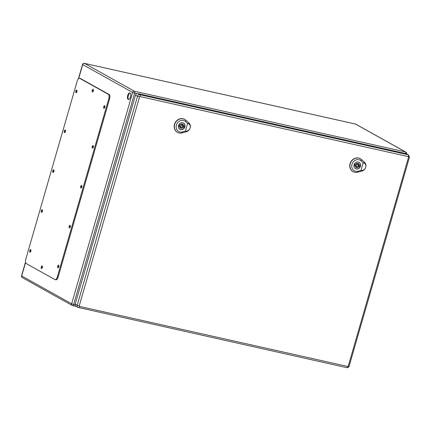 <?xml version="1.0" encoding="UTF-8"?>
<svg xmlns="http://www.w3.org/2000/svg" width="431" height="431" viewBox="0 0 431 431"><rect width="100%" height="100%" fill="white"/><g stroke="black" fill="none" stroke-linecap="round" stroke-linejoin="round"><path stroke-width="0.65" d="M130.043 92.956A3.394 1.535 102.6 0 1 130.555 96.749A3.394 1.535 102.6 0 1 128.368 99.507A3.394 1.535 102.6 0 1 127.614 95.86A3.394 1.535 102.6 0 1 129.85 92.886A3.394 1.535 102.6 0 1 130.043 92.956M58.702 267.031A0.673 0.307 102.6 0 1 58.896 266.148M30.79 251.462A0.673 0.307 102.6 0 1 30.984 250.578M70.21 227.164A0.673 0.307 102.6 0 1 70.404 226.28M42.297 211.589A0.673 0.307 102.6 0 1 42.491 210.711M81.718 187.291A0.673 0.307 102.6 0 1 81.912 186.413M53.805 171.721A0.673 0.307 102.6 0 1 53.999 170.843M93.225 147.424A0.673 0.307 102.6 0 1 93.419 146.54M65.313 131.854A0.673 0.307 102.6 0 1 65.507 130.97M42.27 267.818A0.673 0.307 102.6 0 1 42.464 266.94M93.247 91.194A0.673 0.307 102.6 0 1 93.446 90.311M104.733 107.556A0.673 0.307 102.6 0 1 104.927 106.672M76.82 91.981A0.673 0.307 102.6 0 1 77.014 91.103M130.13 93.015A3.394 1.535 -77.4 0 0 128.309 95.553A3.394 1.535 -77.4 0 0 128.675 99.507M55.098 279.611L55.879 279.784A3.593 1.627 -77.4 0 0 58.137 277.095L109.609 98.758A3.593 1.627 -77.4 0 0 109.129 94.508L80.484 78.528A3.593 1.627 -77.4 0 0 80.279 78.447L79.498 78.275A3.593 1.627 -77.4 0 0 77.241 80.963L25.768 259.3A3.593 1.627 -77.4 0 0 26.248 263.551L54.893 279.53A3.593 1.627 -77.4 0 0 55.098 279.611A3.593 1.627 -77.4 0 0 57.35 276.923L108.827 98.58A3.593 1.627 -77.4 0 0 108.348 94.33L79.703 78.35A3.593 1.627 -77.4 0 0 79.498 78.275M93.398 89.723A1.347 0.609 -77.4 0 0 92.956 91.706M42.421 266.347A1.347 0.609 -77.4 0 0 41.974 268.335M76.971 90.51A1.347 0.609 -77.4 0 0 76.524 92.498M104.884 106.085A1.347 0.609 -77.4 0 0 104.437 108.068M65.464 130.383A1.347 0.609 -77.4 0 0 65.016 132.365M93.376 145.953A1.347 0.609 -77.4 0 0 92.929 147.935M53.956 170.25A1.347 0.609 -77.4 0 0 53.509 172.233M81.868 185.82A1.347 0.609 -77.4 0 0 81.421 187.808M42.448 210.118A1.347 0.609 -77.4 0 0 42.001 212.106M70.361 225.693A1.347 0.609 -77.4 0 0 69.914 227.676M30.94 249.991A1.347 0.609 -77.4 0 0 30.493 251.973M58.853 265.561A1.347 0.609 -77.4 0 0 58.406 267.543M58.611 265.178A1.347 0.609 -77.4 0 0 58.535 265.151A1.347 0.609 -77.4 0 0 57.641 266.331A1.347 0.609 -77.4 0 0 57.943 267.78A1.347 0.609 -77.4 0 0 58.81 266.687A1.347 0.609 -77.4 0 0 58.611 265.178M30.698 249.608A1.347 0.609 -77.4 0 0 30.617 249.576A1.347 0.609 -77.4 0 0 29.728 250.761A1.347 0.609 -77.4 0 0 30.03 252.21A1.347 0.609 -77.4 0 0 30.897 251.117A1.347 0.609 -77.4 0 0 30.698 249.608M70.118 225.311A1.347 0.609 -77.4 0 0 70.043 225.278A1.347 0.609 -77.4 0 0 69.149 226.464A1.347 0.609 -77.4 0 0 69.45 227.913A1.347 0.609 -77.4 0 0 70.318 226.814A1.347 0.609 -77.4 0 0 70.118 225.311M42.206 209.741A1.347 0.609 -77.4 0 0 42.125 209.708A1.347 0.609 -77.4 0 0 41.236 210.894A1.347 0.609 -77.4 0 0 41.538 212.343A1.347 0.609 -77.4 0 0 42.405 211.244A1.347 0.609 -77.4 0 0 42.206 209.741M81.626 185.438A1.347 0.609 -77.4 0 0 81.551 185.411A1.347 0.609 -77.4 0 0 80.656 186.591A1.347 0.609 -77.4 0 0 80.958 188.04A1.347 0.609 -77.4 0 0 81.825 186.946A1.347 0.609 -77.4 0 0 81.626 185.438M53.713 169.868A1.347 0.609 -77.4 0 0 53.633 169.841A1.347 0.609 -77.4 0 0 52.744 171.021A1.347 0.609 -77.4 0 0 53.045 172.47A1.347 0.609 -77.4 0 0 53.913 171.376A1.347 0.609 -77.4 0 0 53.713 169.868M93.134 145.57A1.347 0.609 -77.4 0 0 93.058 145.543A1.347 0.609 -77.4 0 0 92.164 146.723A1.347 0.609 -77.4 0 0 92.466 148.172A1.347 0.609 -77.4 0 0 93.333 147.079A1.347 0.609 -77.4 0 0 93.134 145.57M65.221 130A1.347 0.609 -77.4 0 0 65.14 129.973A1.347 0.609 -77.4 0 0 64.251 131.153A1.347 0.609 -77.4 0 0 64.553 132.603A1.347 0.609 -77.4 0 0 65.42 131.509A1.347 0.609 -77.4 0 0 65.221 130M104.641 105.703A1.347 0.609 -77.4 0 0 104.566 105.67A1.347 0.609 -77.4 0 0 103.672 106.856A1.347 0.609 -77.4 0 0 103.973 108.305A1.347 0.609 -77.4 0 0 104.841 107.206A1.347 0.609 -77.4 0 0 104.641 105.703M76.729 90.133A1.347 0.609 -77.4 0 0 76.648 90.101A1.347 0.609 -77.4 0 0 75.759 91.286A1.347 0.609 -77.4 0 0 76.061 92.735A1.347 0.609 -77.4 0 0 76.928 91.636A1.347 0.609 -77.4 0 0 76.729 90.133M42.179 265.965A1.347 0.609 -77.4 0 0 42.103 265.938A1.347 0.609 -77.4 0 0 41.209 267.118A1.347 0.609 -77.4 0 0 41.511 268.567A1.347 0.609 -77.4 0 0 42.383 267.473A1.347 0.609 -77.4 0 0 42.179 265.965M93.161 89.341A1.347 0.609 -77.4 0 0 93.08 89.314A1.347 0.609 -77.4 0 0 92.191 90.494A1.347 0.609 -77.4 0 0 92.493 91.943A1.347 0.609 -77.4 0 0 93.36 90.849A1.347 0.609 -77.4 0 0 93.161 89.341M405.7 153.549A1.573 0.711 -77.4 0 0 405.436 151.922L355.483 124.058L84.498 63.384L134.445 91.248L405.436 151.922A1.573 1.39 119.2 0 1 405.77 152.046A1.573 1.573 0 0 1 406.525 153.808A2.02 1.789 119.2 0 0 406.083 153.635L137.834 93.575A2.02 1.789 119.2 0 0 135.517 95.111L75.193 304.103A2.02 1.789 119.2 0 0 75.969 306.263L77.989 307.389A2.02 1.789 119.2 0 0 78.42 307.556A1.573 0.711 -77.4 0 0 78.507 307.589A1.573 0.711 -77.4 0 0 79.493 306.414A0.447 0.399 -60.8 0 1 79.229 305.897L139.547 96.905A0.447 0.399 -60.8 0 1 140.064 96.566L408.313 156.62A0.447 0.399 -60.8 0 1 408.583 157.137L348.259 366.129A0.447 0.399 -60.8 0 1 347.747 366.474L79.493 306.414M354.568 164.2L355.494 164.41A2.247 1.988 -60.8 0 1 359.228 165.245L360.154 165.45A3.281 2.898 -60.8 0 1 359.783 166.738L358.856 166.528A2.247 1.988 -60.8 0 1 355.122 165.693L354.196 165.488A3.281 2.898 -60.8 0 1 354.568 164.2M357.719 163.311A2.247 1.988 -60.8 0 1 358.215 164.68L359.228 165.245M359.104 165.175A3.281 2.898 -60.8 0 1 358.775 166.172L359.783 166.738M358.775 166.172L358.01 166.005M357.983 166.043L358.856 166.528M354.234 165.197L355.122 165.693M357.396 166.506A2.247 1.988 -60.8 0 1 355.623 167.066M354.347 167.546A3.593 3.179 119.2 0 0 355.424 168.607A3.593 3.179 119.2 0 0 356.184 168.898A3.593 3.179 119.2 0 0 360.149 166.603A3.593 3.179 119.2 0 0 358.926 162.331A3.593 3.179 119.2 0 0 357.455 161.97M357.725 164.486A1.126 0.991 119.2 0 0 356.626 166.452A1.126 0.991 119.2 0 0 357.725 164.486L356.712 163.925A1.126 0.991 119.2 0 0 355.941 163.872M355.327 164.373A1.126 0.991 119.2 0 0 355.618 165.887L356.626 166.452M365.709 167.228C365.03 169.151 363.839 170.223 362.137 170.434L360.952 170.477L363.193 162.719L364.238 163.15C365.66 163.899 366.151 165.256 365.709 167.228A5.167 4.569 119.2 0 0 364.443 162.212L361.334 159.465A7.408 6.546 119.2 0 0 360.682 158.964A7.408 6.546 119.2 0 0 350.985 162.018A7.408 6.546 119.2 0 0 353.479 171.877A7.408 6.546 119.2 0 0 357.655 172.206L361.878 171.102A5.167 4.569 119.2 0 0 365.709 167.228M356.259 169.006A3.653 3.227 -60.8 0 1 355.489 168.71A3.653 3.227 -60.8 0 1 354.449 163.947A3.653 3.227 -60.8 0 1 359.045 162.331A3.653 3.227 -60.8 0 1 360.289 166.673A3.653 3.227 -60.8 0 1 356.259 169.006M360.596 158.91A7.424 6.562 119.2 0 0 360.51 158.85A7.424 6.562 119.2 0 0 350.791 161.911A7.424 6.562 119.2 0 0 353.291 171.791A7.424 6.562 119.2 0 0 353.388 171.834M360.952 170.477L358.032 171.242A6.061 5.355 -60.8 0 1 351.982 164.335A6.061 5.355 -60.8 0 1 361.043 160.817L363.193 162.719M178.994 124.893L179.921 125.098A2.247 1.988 -60.8 0 1 183.649 125.933L184.581 126.143A3.281 2.898 -60.8 0 1 184.209 127.425L183.277 127.22A2.247 1.988 -60.8 0 1 179.549 126.385L178.623 126.175A3.281 2.898 -60.8 0 1 178.994 124.893M182.141 123.999A2.247 1.988 -60.8 0 1 182.642 125.373L183.649 125.933M183.531 125.868A3.281 2.898 -60.8 0 1 183.197 126.865L184.209 127.425M183.197 126.865L182.437 126.692M182.41 126.736L183.277 127.22M178.66 125.89L179.549 126.385M181.823 127.193A2.247 1.988 -60.8 0 1 180.05 127.754M178.768 128.239A3.593 3.179 119.2 0 0 179.851 129.3A3.593 3.179 119.2 0 0 180.611 129.591A3.593 3.179 119.2 0 0 184.576 127.29A3.593 3.179 119.2 0 0 183.353 123.018A3.593 3.179 119.2 0 0 181.882 122.657M182.146 125.179A1.126 0.991 119.2 0 0 181.052 127.14A1.126 0.991 119.2 0 0 182.146 125.179L181.139 124.613A1.126 0.991 119.2 0 0 180.368 124.559M179.754 125.06A1.126 0.991 119.2 0 0 180.045 126.579L181.052 127.14M190.136 127.915C189.451 129.844 188.261 130.911 186.564 131.121L185.378 131.164L187.614 123.406L188.665 123.837C190.087 124.591 190.577 125.949 190.136 127.915A5.167 4.569 119.2 0 0 188.864 122.9L185.761 120.152A7.408 6.546 119.2 0 0 185.109 119.656A7.408 6.546 119.2 0 0 175.412 122.711A7.408 6.546 119.2 0 0 177.906 132.57A7.408 6.546 119.2 0 0 182.081 132.899L186.3 131.789A5.167 4.569 119.2 0 0 190.136 127.915M180.686 129.693A3.653 3.227 -60.8 0 1 179.916 129.397A3.653 3.227 -60.8 0 1 178.876 124.64A3.653 3.227 -60.8 0 1 183.471 123.024A3.653 3.227 -60.8 0 1 184.716 127.36A3.653 3.227 -60.8 0 1 180.686 129.693M185.023 119.597A7.424 6.562 119.2 0 0 184.931 119.538A7.424 6.562 119.2 0 0 175.218 122.603A7.424 6.562 119.2 0 0 177.717 132.479A7.424 6.562 119.2 0 0 177.809 132.522M185.378 131.164L182.458 131.934A6.061 5.355 -60.8 0 1 176.408 125.028A6.061 5.355 -60.8 0 1 185.47 121.504L187.614 123.406M136.939 93.619L134.655 93.107L73.653 304.458L75.113 304.782M25.58 262.457L21.69 275.932L71.643 303.79L132.646 92.444L82.698 64.58L78.679 78.501M72.58 305.601A1.573 0.711 -77.4 0 0 72.667 305.633A1.573 0.711 -77.4 0 0 73.653 304.458L71.643 303.79A1.573 1.39 119.2 0 0 72.58 305.601M132.646 92.444L134.655 93.107A1.573 0.711 -77.4 0 0 134.445 91.248A1.573 1.39 -60.8 0 0 132.646 92.444M22.293 277.612A1.573 1.39 -60.8 0 1 21.69 275.932L21.55 275.802A1.573 1.573 0 0 0 22.293 277.612L72.246 305.471A1.573 1.573 0 0 0 72.667 305.633L76.298 306.446M82.698 64.58A1.573 1.39 -60.8 0 1 84.498 63.384A1.573 0.711 102.6 0 0 84.406 63.352A1.573 1.573 0 0 0 82.553 64.451L82.698 64.58M84.244 63.357A1.573 0.711 102.6 0 1 84.406 63.352L355.397 124.026A1.573 0.711 -77.4 0 1 355.483 124.058A1.573 1.39 -60.8 0 1 355.817 124.187A1.573 1.573 0 0 0 355.397 124.026A1.573 0.711 -77.4 0 0 355.3 124.015M79.703 78.35L80.484 78.528M57.35 276.923L58.137 277.095M108.827 98.58L109.609 98.758M108.348 94.33L109.129 94.508M406.514 153.802L408.534 154.928A2.02 1.789 119.2 0 0 408.103 154.761L406.083 153.635M408.313 156.62A1.573 0.711 -77.4 0 0 408.103 154.761L139.854 94.707L137.834 93.575M140.064 96.566A1.573 0.711 -77.4 0 0 139.854 94.707A2.02 1.789 119.2 0 0 137.537 96.237L135.517 95.111M139.547 96.905L137.537 96.237L77.214 305.229L75.193 304.103M79.229 305.897L77.214 305.229A2.02 1.789 119.2 0 0 77.989 307.389L346.756 367.648A1.573 0.711 -77.4 0 0 347.747 366.474M346.669 367.616A1.573 0.711 -77.4 0 0 346.756 367.648C347.919 367.788 348.711 367.309 349.126 366.21L348.259 366.129M408.583 157.137L409.45 157.218L408.534 154.928M361.016 160.935L361.361 159.341M358.064 171.155L357.622 172.292M361.857 171.145L362.153 170.39M364.227 163.209L364.454 162.153M185.443 121.623L185.788 120.033M182.491 131.848L182.049 132.985M186.284 131.832L186.58 131.078M188.654 123.896L188.88 122.84M21.55 275.802L25.51 262.08M78.437 78.706L82.553 64.451M405.77 152.046L355.817 124.187M409.45 157.218L349.126 366.21M355.025 168.386L355.424 168.607M358.527 162.104L358.926 162.331M179.447 129.074L179.851 129.3M182.949 122.797L183.353 123.018"/></g></svg>
